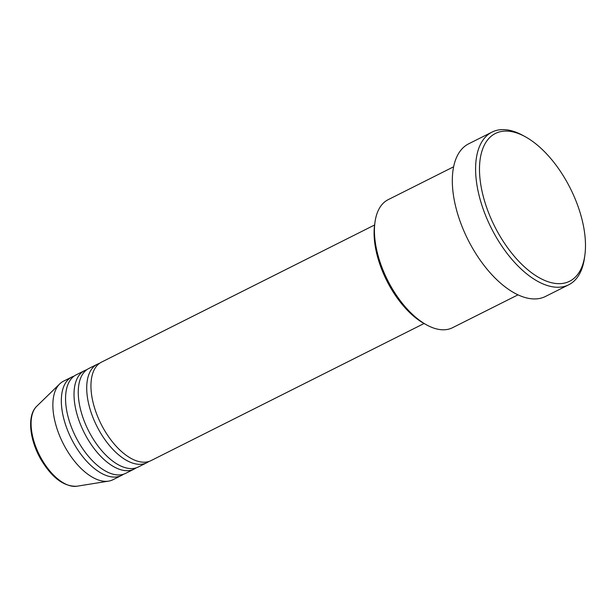 <?xml version="1.0" encoding="UTF-8"?>
<svg xmlns="http://www.w3.org/2000/svg" width="616" height="616" viewBox="0 0 616 616"><rect width="100%" height="100%" fill="white"/><g stroke="black" fill="none" stroke-linecap="round" stroke-linejoin="round"><path stroke-width="0.92" d="M374.597 224.986L101.555 362.1A55.124 28.228 63.3 0 0 103.935 429.352A55.124 28.228 63.3 0 0 151.028 460.614L424.07 323.508M99.523 363.332A55.124 28.228 63.3 0 0 97.32 364.225A55.124 28.228 63.3 0 0 99.7 431.477A55.124 28.228 63.3 0 0 146.793 462.739A55.124 28.228 63.3 0 0 148.826 461.507M97.32 364.225L88.858 368.468A55.124 28.228 63.3 0 0 91.237 435.728A55.124 28.228 63.3 0 0 138.331 466.99L146.793 462.739M86.833 369.708A55.124 28.228 63.3 0 0 84.631 370.593A55.124 28.228 63.3 0 0 87.01 437.853A55.124 28.228 63.3 0 0 134.103 469.115A55.124 28.228 63.3 0 0 136.128 467.883M84.631 370.593L76.168 374.844A55.124 28.228 63.3 0 0 78.548 442.103A55.124 28.228 63.3 0 0 125.641 473.365L134.103 469.115M74.136 376.083A55.124 28.228 63.3 0 0 71.933 376.969A55.124 28.228 63.3 0 0 74.313 444.228A55.124 28.228 63.3 0 0 121.406 475.49A55.124 28.228 63.3 0 0 123.439 474.258M426.634 324.917L424.278 323.623A68.907 35.281 -116.7 0 1 390.305 287.241A68.907 35.281 -116.7 0 1 374.628 224.748L374.998 222.083A71.656 36.691 63.3 0 0 391.299 287.079A71.656 36.691 63.3 0 0 426.634 324.917A71.656 36.691 63.3 0 0 452.521 327.72L517.971 294.856M498.96 234.365A82.683 42.335 63.3 0 0 551.389 282.698A82.683 42.335 63.3 0 0 584.838 255.37A82.683 42.335 63.3 0 0 566.027 180.38A82.683 42.335 63.3 0 0 525.255 136.721A82.683 42.335 63.3 0 0 481.473 152.745A82.683 42.335 63.3 0 0 498.96 234.365M584.838 255.37L584.468 258.035A85.439 43.751 -116.7 0 1 568.722 284.792A85.439 43.751 -116.7 0 1 495.726 236.328A85.439 43.751 -116.7 0 1 492.038 132.086A85.439 43.751 -116.7 0 1 522.899 135.428L525.255 136.721M492.038 132.086L468.761 143.767A85.439 43.751 63.3 0 0 472.449 248.017A85.439 43.751 63.3 0 0 545.445 296.473L568.722 284.792M71.933 376.969L63.471 381.219A55.124 28.228 63.3 0 0 59.76 383.876A55.124 28.228 63.3 0 0 65.85 448.479A55.124 28.228 63.3 0 0 108.601 481.135A55.124 28.228 63.3 0 0 112.944 479.741L121.406 475.49M453.653 166.774L388.203 199.646A71.656 36.691 63.3 0 0 374.998 222.083M41.773 459.367A45.33 23.208 63.3 0 0 76.923 486.224C64.049 486.809 52.075 477.931 41.01 459.598C29.476 439.839 26.819 415.5 36.76 406.244A45.33 23.208 63.3 0 0 41.773 459.367M76.923 486.224L108.601 481.135M36.76 406.244L59.76 383.876"/></g></svg>
